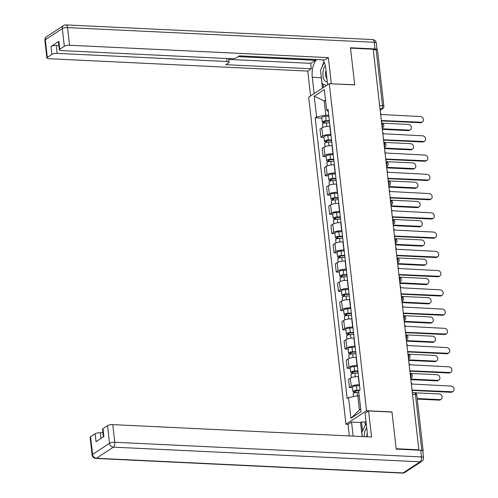 <?xml version="1.0" encoding="UTF-8"?>
<svg xmlns="http://www.w3.org/2000/svg" width="498" height="498" viewBox="0 0 498 498"><rect width="100%" height="100%" fill="white"/><g stroke="black" fill="none" stroke-linecap="round" stroke-linejoin="round"><path stroke-width="0.75" d="M348.195 424.302L345.954 424.196L366.547 410.732L329.284 83.689L354.707 84.903L350.517 48.125L373.207 49.215L418.849 449.806L396.159 448.723L391.97 411.946L366.547 410.732M329.284 83.689L308.692 97.154L345.954 424.196M422.808 451.3L422.864 451.263A2.59 0.741 173.5 0 0 423.157 450.858A2.59 0.741 173.5 0 0 421.781 450.373L415.413 394.466A2.59 1.226 -87.3 0 0 414.336 392.661L412.325 392.561M418.326 450.148L418.849 449.806M373.257 49.638L376.139 49.775A2.59 0.741 -6.5 0 1 377.515 50.267L383.883 106.174A2.59 0.741 173.5 0 0 382.508 105.682L376.139 49.775M330.018 126.374L329.813 126.368A5.964 1.706 173.5 0 0 321.808 127.924L319.977 129.119L320.905 137.261L322.735 136.066A5.964 1.706 -6.5 0 1 330.74 134.51L330.946 134.522M323.986 137.411L320.905 137.261M332.21 145.628L332.01 145.621A5.964 1.706 173.5 0 0 323.999 147.171L322.169 148.373L323.096 156.515L324.926 155.32A5.964 1.706 -6.5 0 1 332.938 153.764L333.137 153.776M326.178 156.665L323.096 156.515M334.407 164.882L334.202 164.869A5.964 1.706 173.5 0 0 326.196 166.425L324.366 167.621L325.294 175.769L327.124 174.574A5.964 1.706 -6.5 0 1 335.129 173.018L335.335 173.024M328.375 175.919L325.294 175.769M336.598 184.136L336.393 184.123A5.964 1.706 173.5 0 0 328.387 185.679L326.557 186.875L327.485 195.023L329.315 193.822A5.964 1.706 -6.5 0 1 337.32 192.272L337.526 192.278M330.566 195.166L327.485 195.023M338.789 203.383L338.59 203.377A5.964 1.706 173.5 0 0 330.579 204.933L328.748 206.128L329.676 214.271L331.512 213.076A5.964 1.706 -6.5 0 1 339.518 211.519L339.723 211.532M332.757 214.42L329.676 214.271M340.987 222.637L340.781 222.631A5.964 1.706 173.5 0 0 332.776 224.181L330.946 225.382L331.873 233.525L333.704 232.329A5.964 1.706 -6.5 0 1 341.709 230.773L341.914 230.786M334.955 233.674L331.873 233.525M343.178 241.891L342.973 241.879A5.964 1.706 173.5 0 0 334.967 243.435L333.137 244.63L334.065 252.779L335.895 251.583A5.964 1.706 -6.5 0 1 343.9 250.027L344.106 250.033M337.146 252.928L334.065 252.779M345.375 261.145L345.17 261.133A5.964 1.706 173.5 0 0 337.165 262.689L335.328 263.884L336.262 272.033L338.092 270.831A5.964 1.706 -6.5 0 1 346.098 269.275L346.303 269.287M339.343 272.176L336.262 272.033M347.567 280.393L347.361 280.386A5.964 1.706 173.5 0 0 339.356 281.943L337.526 283.138L338.453 291.28L340.283 290.085A5.964 1.706 -6.5 0 1 348.289 288.529L348.494 288.541M341.535 291.43L338.453 291.28M349.758 299.647L349.552 299.634A5.964 1.706 173.5 0 0 341.547 301.19L339.717 302.392L340.644 310.534L342.475 309.339A5.964 1.706 -6.5 0 1 350.486 307.783L350.685 307.795M343.726 310.684L340.644 310.534M351.955 318.901L351.75 318.888A5.964 1.706 173.5 0 0 343.745 320.444L341.914 321.64L342.842 329.788L344.672 328.587A5.964 1.706 -6.5 0 1 352.677 327.037L352.883 327.043M345.923 329.931L342.842 329.788M354.146 338.154L353.941 338.142A5.964 1.706 173.5 0 0 345.936 339.698L344.106 340.893L345.033 349.042L346.863 347.841A5.964 1.706 -6.5 0 1 354.869 346.284L355.074 346.297M348.114 349.185L345.033 349.042M356.338 357.402L356.138 357.396A5.964 1.706 173.5 0 0 348.127 358.946L346.297 360.147L347.224 368.29L349.061 367.094A5.964 1.706 -6.5 0 1 357.066 365.538L357.271 365.551M350.306 368.439L347.224 368.29M358.535 376.656L358.33 376.644A5.964 1.706 173.5 0 0 350.324 378.2L348.494 379.401L349.422 387.544L351.252 386.348A5.964 1.706 -6.5 0 1 359.257 384.792L359.463 384.798M352.503 387.693L349.422 387.544M325.611 101.007L324.198 100.938L325.81 115.131L328.755 115.268M325.81 115.131L316.585 116.918L314.226 96.189L324.31 89.59L326.676 110.326L328.35 111.714M359.201 395.835L357.788 395.767L359.407 409.96L350.922 418.295L361.013 411.697L358.647 390.967L360.06 390.04L328.082 109.404L326.676 110.326M350.922 418.295L348.563 397.56L357.788 395.767M316.585 116.918L315.178 117.845L347.15 398.481L348.563 397.56M359.407 409.96L360.714 409.101M325.505 100.079L324.198 100.938L314.226 96.189M321.795 118.157L315.178 117.845M381.499 122.004A2.59 2.16 56.8 0 0 381.792 120.541L421.103 122.24A2.982 2.484 56.8 0 0 422.41 121.892A2.982 2.484 56.8 0 0 423.219 118.761A2.982 2.484 56.8 0 0 420.455 116.563L381.101 114.496A2.59 2.16 56.8 0 0 380.472 112.99M422.41 121.892L421.632 122.402A2.982 2.484 -123.2 0 1 420.324 122.751L381.804 120.908M329.415 121.101L325.792 121.251A1.556 0.442 173.5 0 0 323.912 121.898A1.556 0.442 173.5 0 0 324.74 122.191L323.961 122.701A3.243 0.928 173.5 0 1 322.237 122.085L321.733 117.646A3.243 0.928 173.5 0 1 325.648 116.295L328.854 116.165M329.359 120.609L326.159 120.734A3.243 0.928 173.5 0 0 322.237 122.085M324.833 123.012L324.652 121.425M382.277 128.808L409.095 130.09A2.982 2.484 56.8 0 0 410.402 129.748A2.982 2.484 56.8 0 0 411.211 126.61A2.982 2.484 56.8 0 0 408.447 124.413L382.047 123.149M329.601 122.707L326.395 122.832A3.243 0.928 173.5 0 0 322.48 124.183L322.847 127.407M410.402 129.748L409.624 130.258A2.982 2.484 -123.2 0 1 408.316 130.601L382.34 129.356M324.017 123.199L323.961 122.701M383.697 141.258A2.59 2.16 56.8 0 0 383.983 139.795L423.294 141.488A2.982 2.484 56.8 0 0 424.607 141.146A2.982 2.484 56.8 0 0 425.41 138.014A2.982 2.484 56.8 0 0 422.646 135.811L383.292 133.75A2.59 2.16 56.8 0 0 382.669 132.244M424.607 141.146L423.823 141.656A2.982 2.484 -123.2 0 1 422.516 141.998L384.002 140.162M385.888 160.512A2.59 2.16 56.8 0 0 386.174 159.049L425.491 160.742A2.982 2.484 56.8 0 0 426.798 160.4A2.982 2.484 56.8 0 0 427.608 157.262A2.982 2.484 56.8 0 0 424.844 155.065L385.489 152.998A2.59 2.16 56.8 0 0 384.861 151.492M426.798 160.4L426.02 160.91A2.982 2.484 -123.2 0 1 424.707 161.252L386.193 159.41M314.132 93.593L312.277 77.29A14.585 6.91 -87.3 0 1 316.716 59.555M327.64 84.766L325.785 68.456A14.585 6.91 -87.3 0 0 322.598 59.835M376.998 49.893A3.891 1.114 173.5 0 0 377.048 49.669A3.891 1.114 173.5 0 0 374.988 48.928L350.474 47.758L354.694 84.784L331.145 83.776M331.319 83.664L328.356 57.625L324.814 59.941L239.301 55.851L236.482 57.7A3.891 1.114 173.5 0 1 231.259 58.714L61.379 50.591A3.891 1.114 173.5 0 1 59.318 49.856L58.415 41.957A3.891 1.114 -6.5 0 1 58.864 41.353L50.995 46.495A3.891 1.114 -6.5 0 1 56.218 45.48L58.832 45.604M315.215 59.48L315.309 60.32L310.684 63.339L311.306 68.774L307.764 71.09L48.953 58.72A3.891 1.114 173.5 0 1 46.893 57.98A3.891 1.114 173.5 0 1 47.335 57.376L51.898 54.394L50.995 46.495M310.59 95.915L307.764 71.09M328.356 57.625L69.546 45.256A3.891 1.114 173.5 0 0 64.323 46.27L59.76 49.252A3.891 1.114 173.5 0 0 59.318 49.856M56.218 45.48L57.121 53.379L226.995 61.497A3.891 1.114 173.5 0 1 229.061 62.238A3.891 1.114 173.5 0 1 228.619 62.841L225.793 64.684L311.306 68.774M57.121 53.379A3.891 1.114 173.5 0 0 51.898 54.394M238.112 56.629L315.309 60.32M228.738 59.424L310.684 63.339M322.467 88.146L321.278 77.719L312.277 77.29M324.061 62.051A14.585 6.91 -87.3 0 0 322.007 67.093M321.117 75.459A14.585 6.91 -87.3 0 0 321.278 77.719M323.034 84.044L323.432 87.517M367.132 436.783A14.585 6.91 -87.3 0 0 367.063 430.795L365.071 413.272L368.613 410.956L371.576 436.995L112.772 424.626L114.783 442.274L421.476 456.927L420.717 450.267L396.203 449.096L391.982 412.07L368.613 410.956M353.157 436.111L351.563 422.099L348.021 424.414L349.328 435.931M365.993 421.383L364.947 422.067L361.529 421.906L360.571 422.534L351.563 422.099M102.955 432.874L100.341 432.75L100.988 438.414M90.555 436.746L92.566 454.394A3.891 1.114 173.5 0 0 92.124 454.998L90.113 437.35A3.891 1.114 -6.5 0 1 90.555 436.746L95.118 433.764A3.891 1.114 -6.5 0 1 100.341 432.75M103.41 436.827L102.544 429.226A3.891 1.114 -6.5 0 1 102.986 428.622L107.549 425.634A3.891 1.114 -6.5 0 1 112.772 424.626M95.118 433.764L96.021 441.658L103.883 436.516L102.986 428.622M420.717 450.267A3.891 1.114 -6.5 0 1 422.777 451.001L423.537 457.668A3.891 1.114 173.5 0 0 421.476 456.927A3.891 1.843 92.7 0 1 420.094 461.808L113.401 447.148L96.413 458.26L403.106 472.919L420.094 461.808A3.891 3.237 -123.2 0 0 421.8 461.36A3.891 3.891 0 0 0 423.537 457.668M362.164 436.541L360.571 422.534M361.529 421.906L362.563 430.982M364.947 422.067L365.302 425.155M325.331 65.773A8.422 3.99 -87.3 0 0 323.009 75.939A8.422 3.99 -87.3 0 0 327.273 81.541M326.003 70.374A5.771 2.733 -87.3 0 0 326.937 78.578M326.352 85.606L322.038 83.583L320.525 70.255L324.217 62.387M366.746 427.981A8.422 3.99 -87.3 0 0 364.175 436.64M367.225 432.899A5.771 2.733 -87.3 0 0 366.802 436.765M362.258 436.547L361.803 432.594L366.204 423.232M331.612 140.355L327.989 140.498A1.556 0.442 173.5 0 0 326.109 141.146A1.556 0.442 173.5 0 0 326.931 141.444L326.153 141.955A3.243 0.928 173.5 0 1 324.435 141.339L323.93 136.894A3.243 0.928 173.5 0 1 327.846 135.543L331.046 135.419M331.556 139.857L328.35 139.988A3.243 0.928 173.5 0 0 324.435 141.339M327.024 142.26L326.844 140.673M384.468 148.062L411.292 149.338A2.982 2.484 56.8 0 0 412.599 148.995A2.982 2.484 56.8 0 0 413.402 145.864A2.982 2.484 56.8 0 0 410.645 143.667L384.238 142.403M331.793 141.955L328.593 142.086A3.243 0.928 173.5 0 0 324.671 143.436L325.038 146.655M412.599 148.995L411.815 149.506A2.982 2.484 -123.2 0 1 410.508 149.848L384.531 148.609M326.209 142.453L326.153 141.955M333.803 159.609L330.18 159.752A1.556 0.442 173.5 0 0 328.3 160.4A1.556 0.442 173.5 0 0 329.128 160.692L328.344 161.203A3.243 0.928 173.5 0 1 326.626 160.593L326.122 156.148A3.243 0.928 173.5 0 1 330.037 154.797L333.243 154.666M333.747 159.111L330.548 159.242A3.243 0.928 173.5 0 0 326.626 160.593M329.222 161.514L329.041 159.926M386.66 167.309L413.483 168.592A2.982 2.484 56.8 0 0 414.79 168.249A2.982 2.484 56.8 0 0 415.6 165.112A2.982 2.484 56.8 0 0 412.836 162.914L386.429 161.657M333.99 161.209L330.784 161.34A3.243 0.928 173.5 0 0 326.869 162.69L327.236 165.909M414.79 168.249L414.012 168.76A2.982 2.484 -123.2 0 1 412.705 169.102L386.722 167.863M328.4 161.701L328.344 161.203M388.079 179.759A2.59 2.16 56.8 0 0 388.372 178.303L427.682 179.996A2.982 2.484 56.8 0 0 428.99 179.654A2.982 2.484 56.8 0 0 429.799 176.516A2.982 2.484 56.8 0 0 427.035 174.319L387.681 172.252A2.59 2.16 56.8 0 0 387.052 170.746M428.99 179.654L428.212 180.164A2.982 2.484 -123.2 0 1 426.904 180.506L388.384 178.664M390.276 199.013A2.59 2.16 56.8 0 0 390.563 197.55L429.88 199.25A2.982 2.484 56.8 0 0 431.187 198.901A2.982 2.484 56.8 0 0 431.99 195.77A2.982 2.484 56.8 0 0 429.232 193.573L389.872 191.506A2.59 2.16 56.8 0 0 389.249 189.999M431.187 198.901L430.403 199.412A2.982 2.484 -123.2 0 1 429.095 199.76L390.581 197.918M392.468 218.267A2.59 2.16 56.8 0 0 392.754 216.804L432.071 218.498A2.982 2.484 56.8 0 0 433.378 218.155A2.982 2.484 56.8 0 0 434.188 215.018A2.982 2.484 56.8 0 0 431.424 212.82L392.069 210.76A2.59 2.16 56.8 0 0 391.44 209.253M433.378 218.155L432.6 218.666A2.982 2.484 -123.2 0 1 431.293 219.008L392.773 217.172M336.001 178.857L332.378 179.006A1.556 0.442 173.5 0 0 330.498 179.654A1.556 0.442 173.5 0 0 331.319 179.946L330.541 180.457A3.243 0.928 173.5 0 1 328.823 179.84L328.313 175.402A3.243 0.928 173.5 0 1 332.234 174.051L335.434 173.92M335.938 178.365L332.739 178.496A3.243 0.928 173.5 0 0 328.823 179.84M331.413 180.768L331.232 179.18M388.857 186.563L415.674 187.846A2.982 2.484 56.8 0 0 416.982 187.503A2.982 2.484 56.8 0 0 417.791 184.366A2.982 2.484 56.8 0 0 415.027 182.168L388.627 180.905M336.181 180.463L332.975 180.593A3.243 0.928 173.5 0 0 329.06 181.938L329.427 185.163M416.982 187.503L416.204 188.014A2.982 2.484 -123.2 0 1 414.896 188.356L388.919 187.111M330.597 180.955L330.541 180.457M338.192 198.111L334.569 198.254A1.556 0.442 173.5 0 0 332.689 198.907A1.556 0.442 173.5 0 0 333.511 199.2L332.732 199.71A3.243 0.928 173.5 0 1 331.014 199.094L330.51 194.65A3.243 0.928 173.5 0 1 334.426 193.305L337.632 193.174M338.136 197.619L334.93 197.743A3.243 0.928 173.5 0 0 331.014 199.094M333.604 200.022L333.423 198.434M391.048 205.817L417.872 207.1A2.982 2.484 56.8 0 0 419.179 206.757A2.982 2.484 56.8 0 0 419.988 203.62A2.982 2.484 56.8 0 0 417.224 201.422L390.818 200.159M338.372 199.717L335.173 199.841A3.243 0.928 173.5 0 0 331.251 201.192L331.618 204.41M419.179 206.757L418.395 207.268A2.982 2.484 -123.2 0 1 417.087 207.61L391.111 206.365M332.789 200.208L332.732 199.71M340.383 217.365L336.76 217.508A1.556 0.442 173.5 0 0 334.88 218.155A1.556 0.442 173.5 0 0 335.708 218.454L334.924 218.964A3.243 0.928 173.5 0 1 333.206 218.348L332.701 213.903A3.243 0.928 173.5 0 1 336.617 212.553L339.823 212.428M340.327 216.867L337.127 216.997A3.243 0.928 173.5 0 0 333.206 218.348M335.801 219.269L335.621 217.682M393.239 225.065L420.063 226.347A2.982 2.484 56.8 0 0 421.37 226.005A2.982 2.484 56.8 0 0 422.18 222.874A2.982 2.484 56.8 0 0 419.416 220.67L393.009 219.413M340.57 218.964L337.364 219.095A3.243 0.928 173.5 0 0 333.448 220.446L333.816 223.664M421.37 226.005L420.592 226.515A2.982 2.484 -123.2 0 1 419.285 226.858L393.308 225.619M334.986 219.462L334.924 218.964M394.659 237.521A2.59 2.16 56.8 0 0 394.951 236.058L434.262 237.751A2.982 2.484 56.8 0 0 435.569 237.409A2.982 2.484 56.8 0 0 436.379 234.272A2.982 2.484 56.8 0 0 433.615 232.074L394.26 230.008A2.59 2.16 56.8 0 0 393.632 228.501M435.569 237.409L434.791 237.919A2.982 2.484 -123.2 0 1 433.484 238.262L394.97 236.419M342.58 236.612L338.957 236.762A1.556 0.442 173.5 0 0 337.078 237.409A1.556 0.442 173.5 0 0 337.899 237.702L337.121 238.212A3.243 0.928 173.5 0 1 335.403 237.602L334.893 233.157A3.243 0.928 173.5 0 1 338.814 231.807L342.014 231.676M342.524 236.12L339.319 236.251A3.243 0.928 173.5 0 0 335.403 237.602M337.993 238.523L337.812 236.936M395.437 244.319L422.254 245.601A2.982 2.484 56.8 0 0 423.561 245.259A2.982 2.484 56.8 0 0 424.371 242.121A2.982 2.484 56.8 0 0 421.607 239.924L395.207 238.66M342.761 238.218L339.555 238.349A3.243 0.928 173.5 0 0 335.64 239.7L336.007 242.918M423.561 245.259L422.783 245.769A2.982 2.484 -123.2 0 1 421.476 246.112L395.499 244.873M337.177 238.71L337.121 238.212M396.856 256.769A2.59 2.16 56.8 0 0 397.143 255.306L436.46 257.005A2.982 2.484 56.8 0 0 437.767 256.663A2.982 2.484 56.8 0 0 438.576 253.526A2.982 2.484 56.8 0 0 435.812 251.328L396.458 249.261A2.59 2.16 56.8 0 0 395.829 247.755M437.767 256.663L436.983 257.173A2.982 2.484 -123.2 0 1 435.675 257.516L397.161 255.673M344.772 255.866L341.149 256.016A1.556 0.442 173.5 0 0 339.269 256.663A1.556 0.442 173.5 0 0 340.097 256.956L339.312 257.466A3.243 0.928 173.5 0 1 337.594 256.85L337.09 252.411A3.243 0.928 173.5 0 1 341.005 251.06L344.211 250.93M344.716 255.374L341.51 255.505A3.243 0.928 173.5 0 0 337.594 256.85M340.19 257.777L340.003 256.19M397.628 263.573L424.452 264.855A2.982 2.484 56.8 0 0 425.759 264.513A2.982 2.484 56.8 0 0 426.568 261.375A2.982 2.484 56.8 0 0 423.804 259.178L397.398 257.914M344.952 257.472L341.753 257.603A3.243 0.928 173.5 0 0 337.831 258.948L338.198 262.172M425.759 264.513L424.975 265.023A2.982 2.484 -123.2 0 1 423.667 265.366L397.69 264.121M339.368 257.964L339.312 257.466M399.047 276.023A2.59 2.16 56.8 0 0 399.34 274.56L438.651 276.253A2.982 2.484 56.8 0 0 439.958 275.911A2.982 2.484 56.8 0 0 440.767 272.78A2.982 2.484 56.8 0 0 438.003 270.582L398.649 268.515A2.59 2.16 56.8 0 0 398.02 267.009M439.958 275.911L439.18 276.421A2.982 2.484 -123.2 0 1 437.873 276.764L399.352 274.927M346.963 275.12L343.34 275.263A1.556 0.442 173.5 0 0 341.46 275.911A1.556 0.442 173.5 0 0 342.288 276.209L341.51 276.72A3.243 0.928 173.5 0 1 339.785 276.104L339.281 271.659A3.243 0.928 173.5 0 1 343.197 270.314L346.403 270.184M346.907 274.628L343.707 274.753A3.243 0.928 173.5 0 0 339.785 276.104M342.381 277.031L342.201 275.438M399.826 282.827L426.643 284.109A2.982 2.484 56.8 0 0 427.95 283.76A2.982 2.484 56.8 0 0 428.759 280.629A2.982 2.484 56.8 0 0 425.995 278.432L399.595 277.168M347.15 276.726L343.944 276.851A3.243 0.928 173.5 0 0 340.028 278.201L340.395 281.42M427.95 283.76L427.172 284.271A2.982 2.484 -123.2 0 1 425.865 284.619L399.888 283.374M341.566 277.218L341.51 276.72M401.245 295.277A2.59 2.16 56.8 0 0 401.531 293.814L440.842 295.507A2.982 2.484 56.8 0 0 442.149 295.165A2.982 2.484 56.8 0 0 442.959 292.027A2.982 2.484 56.8 0 0 440.195 289.83L400.84 287.769A2.59 2.16 56.8 0 0 400.211 286.263M442.149 295.165L441.371 295.675A2.982 2.484 -123.2 0 1 440.064 296.017L401.55 294.175M349.16 294.374L345.537 294.517A1.556 0.442 173.5 0 0 343.657 295.165A1.556 0.442 173.5 0 0 344.479 295.463L343.701 295.974A3.243 0.928 173.5 0 1 341.983 295.358L341.472 290.913A3.243 0.928 173.5 0 1 345.394 289.562L348.594 289.438M349.104 293.876L345.898 294.007A3.243 0.928 173.5 0 0 341.983 295.358M344.572 296.279L344.392 294.692M402.017 302.074L428.834 303.357A2.982 2.484 56.8 0 0 430.148 303.014A2.982 2.484 56.8 0 0 430.951 299.883A2.982 2.484 56.8 0 0 428.193 297.68L401.786 296.422M349.341 295.974L346.141 296.105A3.243 0.928 173.5 0 0 342.219 297.455L342.587 300.674M430.148 303.014L429.363 303.525A2.982 2.484 -123.2 0 1 428.056 303.867L402.079 302.628M343.757 296.472L343.701 295.974M403.436 314.531A2.59 2.16 56.8 0 0 403.722 313.068L443.039 314.761A2.982 2.484 56.8 0 0 444.347 314.419A2.982 2.484 56.8 0 0 445.156 311.281A2.982 2.484 56.8 0 0 442.392 309.084L403.038 307.017A2.59 2.16 56.8 0 0 402.409 305.511M444.347 314.419L443.562 314.929A2.982 2.484 -123.2 0 1 442.255 315.271L403.741 313.429M351.351 313.622L347.729 313.771A1.556 0.442 173.5 0 0 345.849 314.419A1.556 0.442 173.5 0 0 346.676 314.711L345.892 315.222A3.243 0.928 173.5 0 1 344.174 314.612L343.67 310.167A3.243 0.928 173.5 0 1 347.585 308.816L350.791 308.685M351.295 313.13L348.096 313.261A3.243 0.928 173.5 0 0 344.174 314.612M346.77 315.533L346.589 313.945M404.208 321.328L431.031 322.611A2.982 2.484 56.8 0 0 432.339 322.268A2.982 2.484 56.8 0 0 433.148 319.131A2.982 2.484 56.8 0 0 430.384 316.933L403.978 315.67M351.538 315.228L348.332 315.359A3.243 0.928 173.5 0 0 344.417 316.709L344.784 319.928M432.339 322.268L431.561 322.779A2.982 2.484 -123.2 0 1 430.247 323.121L404.27 321.882M345.948 315.72L345.892 315.222M405.627 333.778A2.59 2.16 56.8 0 0 405.92 332.315L445.231 334.015A2.982 2.484 56.8 0 0 446.538 333.672A2.982 2.484 56.8 0 0 447.347 330.535A2.982 2.484 56.8 0 0 444.583 328.338L405.229 326.271A2.59 2.16 56.8 0 0 404.6 324.764M446.538 333.672L445.76 334.183A2.982 2.484 -123.2 0 1 444.453 334.525L405.932 332.683M353.549 332.876L349.926 333.025A1.556 0.442 173.5 0 0 348.04 333.672A1.556 0.442 173.5 0 0 348.868 333.965L348.09 334.475A3.243 0.928 173.5 0 1 346.371 333.859L345.861 329.421A3.243 0.928 173.5 0 1 349.783 328.07L352.982 327.939M353.487 332.384L350.287 332.515A3.243 0.928 173.5 0 0 346.371 333.859M348.961 334.787L348.781 333.199M406.405 340.582L433.223 341.865A2.982 2.484 56.8 0 0 434.53 341.522A2.982 2.484 56.8 0 0 435.339 338.385A2.982 2.484 56.8 0 0 432.575 336.187L406.175 334.924M353.729 334.482L350.524 334.612A3.243 0.928 173.5 0 0 346.608 335.957L346.975 339.182M434.53 341.522L433.752 342.033A2.982 2.484 -123.2 0 1 432.445 342.375L406.468 341.13M348.146 334.973L348.09 334.475M407.825 353.032A2.59 2.16 56.8 0 0 408.111 351.569L447.422 353.263A2.982 2.484 56.8 0 0 448.735 352.92A2.982 2.484 56.8 0 0 449.538 349.789A2.982 2.484 56.8 0 0 446.781 347.585L407.42 345.525A2.59 2.16 56.8 0 0 406.798 344.018M448.735 352.92L447.951 353.431A2.982 2.484 -123.2 0 1 446.644 353.773L408.13 351.937M355.74 352.13L352.117 352.273A1.556 0.442 173.5 0 0 350.237 352.92A1.556 0.442 173.5 0 0 351.059 353.219L350.281 353.729A3.243 0.928 173.5 0 1 348.563 353.113L348.058 348.668A3.243 0.928 173.5 0 1 351.974 347.324L355.18 347.193M355.684 351.638L352.478 351.762A3.243 0.928 173.5 0 0 348.563 353.113M351.152 354.034L350.972 352.447M408.597 359.836L435.42 361.118A2.982 2.484 56.8 0 0 436.727 360.77A2.982 2.484 56.8 0 0 437.537 357.639A2.982 2.484 56.8 0 0 434.773 355.441L408.366 354.178M355.921 353.736L352.721 353.86A3.243 0.928 173.5 0 0 348.799 355.211L349.166 358.429M436.727 360.77L435.943 361.28A2.982 2.484 -123.2 0 1 434.636 361.629L408.659 360.384M350.337 354.227L350.281 353.729M410.016 372.286A2.59 2.16 56.8 0 0 410.302 370.823L449.619 372.516A2.982 2.484 56.8 0 0 450.927 372.174A2.982 2.484 56.8 0 0 451.736 369.037A2.982 2.484 56.8 0 0 448.972 366.839L409.617 364.773A2.59 2.16 56.8 0 0 408.989 363.266M450.927 372.174L450.148 372.685A2.982 2.484 -123.2 0 1 448.835 373.027L410.321 371.184M357.931 371.384L354.308 371.527A1.556 0.442 173.5 0 0 352.428 372.174A1.556 0.442 173.5 0 0 353.256 372.467L352.472 372.977A3.243 0.928 173.5 0 1 350.754 372.367L350.25 367.922A3.243 0.928 173.5 0 1 354.165 366.572L357.371 366.447M357.875 370.885L354.676 371.016A3.243 0.928 173.5 0 0 350.754 372.367M353.35 373.288L353.169 371.701M410.788 379.084L437.611 380.366A2.982 2.484 56.8 0 0 438.919 380.024A2.982 2.484 56.8 0 0 439.728 376.886A2.982 2.484 56.8 0 0 436.964 374.689L410.557 373.432M358.118 372.983L354.912 373.114A3.243 0.928 173.5 0 0 350.997 374.465L351.364 377.683M438.919 380.024L438.14 380.534A2.982 2.484 -123.2 0 1 436.833 380.877L410.856 379.638M352.534 373.475L352.472 372.977M412.207 391.54A2.59 2.16 56.8 0 0 412.5 390.077L451.81 391.77A2.982 2.484 56.8 0 0 453.118 391.428A2.982 2.484 56.8 0 0 453.927 388.291A2.982 2.484 56.8 0 0 451.163 386.093L411.809 384.026A2.59 2.16 56.8 0 0 411.18 382.52M453.118 391.428L452.34 391.938A2.982 2.484 -123.2 0 1 451.032 392.281L412.518 390.438M359.089 390.675L356.506 390.781A1.556 0.442 173.5 0 0 354.626 391.428A1.556 0.442 173.5 0 0 355.448 391.721L354.669 392.231A3.243 0.928 173.5 0 1 352.951 391.615L352.441 387.176A3.243 0.928 173.5 0 1 356.363 385.825L359.562 385.695M359.898 390.146L356.867 390.27A3.243 0.928 173.5 0 0 352.951 391.615M355.541 392.542L355.36 390.955M417.193 398.537L439.802 399.62A2.982 2.484 56.8 0 0 441.11 399.278A2.982 2.484 56.8 0 0 441.919 396.14A2.982 2.484 56.8 0 0 439.155 393.943L415.033 392.791M358.803 392.3L357.103 392.368A3.243 0.928 173.5 0 0 353.188 393.719L353.518 396.595M441.11 399.278L440.332 399.788A2.982 2.484 -123.2 0 1 439.024 400.131L417.262 399.091M354.725 392.729L354.669 392.231M410.613 377.559A2.59 1.226 -87.3 0 0 410.937 375.1A2.59 1.226 -87.3 0 0 410.14 373.382M408.422 358.305A2.59 1.226 -87.3 0 0 408.746 355.852A2.59 1.226 -87.3 0 0 407.949 354.128M406.231 339.051A2.59 1.226 -87.3 0 0 406.555 336.598A2.59 1.226 -87.3 0 0 405.752 334.874M404.034 319.803A2.59 1.226 -87.3 0 0 404.357 317.344A2.59 1.226 -87.3 0 0 403.561 315.626M401.842 300.549A2.59 1.226 -87.3 0 0 402.166 298.097A2.59 1.226 -87.3 0 0 401.369 296.372M399.651 281.295A2.59 1.226 -87.3 0 0 399.969 278.843A2.59 1.226 -87.3 0 0 399.172 277.118M397.454 262.041A2.59 1.226 -87.3 0 0 397.778 259.589A2.59 1.226 -87.3 0 0 396.981 257.864M395.263 242.794A2.59 1.226 -87.3 0 0 395.586 240.335A2.59 1.226 -87.3 0 0 394.783 238.617M393.071 223.54A2.59 1.226 -87.3 0 0 393.389 221.087A2.59 1.226 -87.3 0 0 392.592 219.363M390.874 204.286A2.59 1.226 -87.3 0 0 391.198 201.833A2.59 1.226 -87.3 0 0 390.401 200.109M388.683 185.032A2.59 1.226 -87.3 0 0 389.006 182.579A2.59 1.226 -87.3 0 0 388.203 180.861M386.485 165.784A2.59 1.226 -87.3 0 0 386.809 163.325A2.59 1.226 -87.3 0 0 386.012 161.607M384.294 146.53A2.59 1.226 -87.3 0 0 384.618 144.078A2.59 1.226 -87.3 0 0 383.821 142.353M382.103 127.276A2.59 1.226 -87.3 0 0 382.42 124.824A2.59 1.226 -87.3 0 0 381.624 123.099M380.117 109.896L381.593 108.931A2.59 1.226 -87.3 0 0 382.508 105.682L379.625 105.545M379.999 108.857L381.593 108.931A2.59 2.16 -123.2 0 0 382.725 108.632A2.59 2.59 0 0 0 383.883 106.174M359.257 384.792L358.33 376.644M357.066 365.538L356.138 357.396M354.869 346.284L353.941 338.142M352.677 327.037L351.75 318.888M350.486 307.783L349.552 299.634M348.289 288.529L347.361 280.386M346.098 269.275L345.17 261.133M343.9 250.027L342.973 241.879M341.709 230.773L340.781 222.631M339.518 211.519L338.59 203.377M337.32 192.272L336.393 184.123M335.129 173.018L334.202 164.869M332.938 153.764L332.01 145.621M330.74 134.51L329.813 126.368M349.061 367.094L348.127 358.946M346.863 347.841L345.936 339.698M344.672 328.587L343.745 320.444M342.475 309.339L341.547 301.19M340.283 290.085L339.356 281.943M338.092 270.831L337.165 262.689M335.895 251.583L334.967 243.435M333.704 232.329L332.776 224.181M331.512 213.076L330.579 204.933M329.315 193.822L328.387 185.679M327.124 174.574L326.196 166.425M324.926 155.32L323.999 147.171M322.735 136.066L321.808 127.924M351.252 386.348L350.324 378.2M382.184 127.992A2.59 2.16 56.8 0 0 382.638 127.781A2.59 2.59 0 0 0 381.617 123.043M384.375 147.246A2.59 2.16 56.8 0 0 384.836 147.028A2.59 2.59 0 0 0 383.815 142.297M386.566 166.5A2.59 2.16 56.8 0 0 387.027 166.282A2.59 2.59 0 0 0 386.006 161.551M388.764 185.748A2.59 2.16 56.8 0 0 389.224 185.536A2.59 2.59 0 0 0 388.197 180.805M390.955 205.002A2.59 2.16 56.8 0 0 391.416 204.79A2.59 2.59 0 0 0 390.395 200.053M393.152 224.256A2.59 2.16 56.8 0 0 393.607 224.038A2.59 2.59 0 0 0 392.586 219.307M395.344 243.51A2.59 2.16 56.8 0 0 395.804 243.292A2.59 2.59 0 0 0 394.777 238.561M397.535 262.757A2.59 2.16 56.8 0 0 397.995 262.546A2.59 2.59 0 0 0 396.974 257.815M399.732 282.011A2.59 2.16 56.8 0 0 400.187 281.793A2.59 2.59 0 0 0 399.166 277.062M401.923 301.265A2.59 2.16 56.8 0 0 402.384 301.047A2.59 2.59 0 0 0 401.363 296.316M404.115 320.513A2.59 2.16 56.8 0 0 404.575 320.301A2.59 2.59 0 0 0 403.554 315.57M406.312 339.767A2.59 2.16 56.8 0 0 406.773 339.555A2.59 2.59 0 0 0 405.745 334.824M408.503 359.021A2.59 2.16 56.8 0 0 408.964 358.803A2.59 2.59 0 0 0 407.943 354.072M410.701 378.275A2.59 2.16 56.8 0 0 411.155 378.057A2.59 2.59 0 0 0 410.134 373.326M412.525 394.329L415.413 394.466A2.59 0.741 173.5 0 1 416.789 394.958A2.59 2.59 0 0 0 414.336 392.661M421.103 122.24L420.324 122.751M326.159 120.734L325.648 116.295M326.812 126.486L326.395 122.832M408.316 130.601L409.095 130.09M423.294 141.488L422.516 141.998M425.491 160.742L424.707 161.252M58.864 41.353L59.76 49.252M64.323 46.27L62.312 28.623L45.324 39.728L47.335 57.376M374.988 48.928L374.228 42.268L67.535 27.608L69.546 45.256M226.995 61.497L226.652 58.49M62.312 28.623A3.891 1.114 -6.5 0 1 67.535 27.608A3.891 1.843 92.7 0 0 65.917 24.9A3.891 3.891 0 0 0 63.607 25.529A3.891 3.237 56.8 0 0 62.312 28.623M45.324 39.728A3.891 3.237 -123.2 0 1 46.613 36.64A3.891 3.891 0 0 0 44.882 40.332A3.891 1.114 -6.5 0 1 45.324 39.728M65.917 24.9L372.616 39.56A3.891 1.843 92.7 0 1 374.228 42.268A3.891 1.114 -6.5 0 1 376.289 43.002L377.048 49.669M92.124 454.998A3.891 3.891 0 0 0 95.803 458.44A3.891 1.843 92.7 0 0 96.413 458.26A3.891 3.237 -123.2 0 1 92.566 454.394L109.56 443.282L107.549 425.634M109.56 443.282A3.891 3.237 56.8 0 0 113.401 447.148A3.891 1.843 92.7 0 0 114.783 442.274A3.891 1.114 173.5 0 0 109.56 443.282M404.812 472.471A3.891 3.237 56.8 0 1 403.106 472.919A3.891 1.843 92.7 0 1 402.496 473.1A3.891 3.891 0 0 0 404.812 472.471L421.8 461.36M328.35 139.988L327.846 135.543M329.004 145.74L328.593 142.086M410.508 149.848L411.292 149.338M330.548 159.242L330.037 154.797M331.201 164.987L330.784 161.34M412.705 169.102L413.483 168.592M427.682 179.996L426.904 180.506M429.88 199.25L429.095 199.76M432.071 218.498L431.293 219.008M332.739 178.496L332.234 174.051M333.392 184.241L332.975 180.593M414.896 188.356L415.674 187.846M334.93 197.743L334.426 193.305M335.584 203.495L335.173 199.841M417.087 207.61L417.872 207.1M337.127 216.997L336.617 212.553M337.781 222.743L337.364 219.095M419.285 226.858L420.063 226.347M434.262 237.751L433.484 238.262M339.319 236.251L338.814 231.807M339.972 241.997L339.555 238.349M421.476 246.112L422.254 245.601M436.46 257.005L435.675 257.516M341.51 255.505L341.005 251.06M342.17 261.251L341.753 257.603M423.667 265.366L424.452 264.855M438.651 276.253L437.873 276.764M343.707 274.753L343.197 270.314M344.361 280.505L343.944 276.851M425.865 284.619L426.643 284.109M440.842 295.507L440.064 296.017M345.898 294.007L345.394 289.562M346.552 299.752L346.141 296.105M428.056 303.867L428.834 303.357M443.039 314.761L442.255 315.271M348.096 313.261L347.585 308.816M348.749 319.006L348.332 315.359M430.247 323.121L431.031 322.611M445.231 334.015L444.453 334.525M350.287 332.515L349.783 328.07M350.941 338.26L350.524 334.612M432.445 342.375L433.223 341.865M447.422 353.263L446.644 353.773M352.478 351.762L351.974 347.324M353.132 357.514L352.721 353.86M434.636 361.629L435.42 361.118M449.619 372.516L448.835 373.027M354.676 371.016L354.165 366.572M355.329 376.762L354.912 373.114M436.833 380.877L437.611 380.366M451.81 391.77L451.032 392.281M356.867 390.27L356.363 385.825M357.502 395.823L357.103 392.368M439.024 400.131L439.802 399.62M382.19 128.073L382.638 127.781M384.388 147.327L384.836 147.028M386.579 166.575L387.027 166.282M388.77 185.829L389.224 185.536M390.967 205.083L391.416 204.79M393.159 224.337L393.607 224.038M395.35 243.584L395.804 243.292M397.547 262.838L397.995 262.546M399.738 282.092L400.187 281.793M401.936 301.34L402.384 301.047M404.127 320.594L404.575 320.301M406.318 339.848L406.773 339.555M408.516 359.102L408.964 358.803M410.707 378.349L411.155 378.057M416.789 394.958L423.157 450.858M382.725 108.632L380.167 110.307M63.607 25.529L46.613 36.64M44.882 40.332L46.893 57.98M376.289 43.002A3.891 3.891 0 0 0 372.616 39.56M229.061 62.238L228.644 58.59M95.803 458.44L402.496 473.1"/></g></svg>
